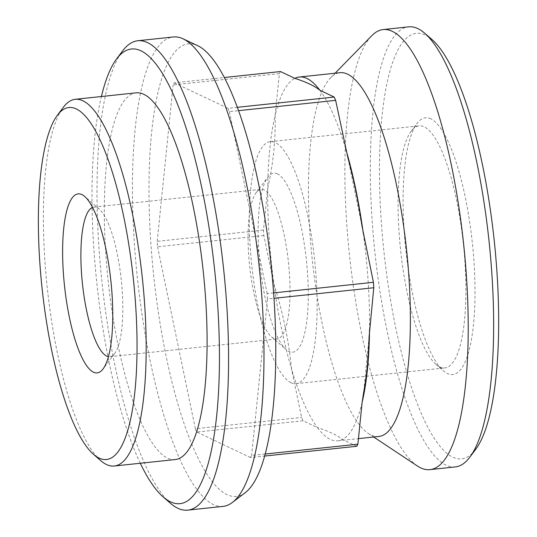 <?xml version="1.0" encoding="UTF-8"?>
<svg xmlns="http://www.w3.org/2000/svg" width="537" height="537" viewBox="0 0 537 537"><rect width="100%" height="100%" fill="white"/><g stroke="black" fill="none" stroke-linecap="round" stroke-linejoin="round"><path stroke-width="0.4" stroke-dasharray="2.69 2.01" d="M455.309 466.935A221.278 57.352 83.9 0 1 446.093 465.163A221.278 57.352 83.9 0 1 373.289 235.636A221.278 57.352 83.9 0 1 408.644 26.85M417.403 466.009A221.278 57.352 83.9 0 1 349.513 255.639A221.278 57.352 83.9 0 1 371.772 35.704M356.763 446.281L342.418 439.461C337.209 435.212 328.886 431.258 317.434 427.6A182.922 47.41 83.9 0 1 291.517 368.818C288.738 340.377 282.878 312.151 273.93 284.147A182.922 47.41 83.9 0 1 267.728 188.265C273.246 163.798 275.709 139.526 275.132 115.462A182.922 47.41 83.9 0 1 294.847 78.362M362.133 402.361A182.922 47.41 83.9 0 1 342.418 439.461A182.922 47.41 83.9 0 1 337.921 440.81A182.922 47.41 83.9 0 1 330.302 439.353A182.922 47.41 83.9 0 1 317.434 427.6L303.083 420.78A202.838 52.572 83.9 0 1 301.613 417.457L291.517 368.818A182.922 47.41 83.9 0 1 273.93 284.147L263.828 235.515A202.838 52.572 83.9 0 1 263.479 230.084L267.728 188.265A182.922 47.41 83.9 0 1 275.132 115.462L279.381 73.643A202.838 52.572 83.9 0 1 280.495 71.542M319.83 90.223A182.922 47.41 83.9 0 1 345.747 149.004M265.117 454.02L251.618 455.45A202.838 52.572 83.9 0 1 250.504 457.551L264.56 456.061M303.083 420.78L196.817 432.05A202.838 52.572 83.9 0 1 195.354 428.721L301.613 417.457M263.828 235.515L157.569 246.785A202.838 52.572 83.9 0 1 157.22 241.355L263.479 230.084M279.381 73.643L173.122 84.913A202.838 52.572 83.9 0 1 174.236 82.812L224.412 77.489M237.428 107.299L227.923 108.313A202.838 52.572 83.9 0 1 229.386 111.636L238.65 110.656M439.743 366.946A121.704 31.542 83.9 0 1 435.923 364.368A121.704 31.542 83.9 0 1 400.609 250.215A121.704 31.542 83.9 0 1 411.194 131.203A121.704 31.542 83.9 0 1 419.142 125.866A121.704 31.542 83.9 0 1 424.217 126.839A121.704 31.542 83.9 0 1 464.257 253.081A121.704 31.542 83.9 0 1 444.811 367.912A121.704 31.542 83.9 0 1 439.743 366.946M290.973 382.72A121.704 31.542 83.9 0 1 250.933 256.478A121.704 31.542 83.9 0 1 270.38 141.647A121.704 31.542 83.9 0 1 314.575 259.344A121.704 31.542 83.9 0 1 296.048 383.693A121.704 31.542 83.9 0 1 290.973 382.72M430.828 118.811A129.075 33.455 -96.1 0 0 417.021 123.436A129.075 33.455 -96.1 0 0 405.797 249.671A129.075 33.455 -96.1 0 0 443.247 370.738A129.075 33.455 -96.1 0 0 474.46 270.01A129.075 33.455 -96.1 0 0 430.828 118.811M475.581 449.476A213.901 55.439 83.9 0 1 452.704 457.141A213.901 55.439 83.9 0 1 380.397 206.584A213.901 55.439 83.9 0 1 432.124 39.664M363.334 233.676A182.922 47.41 83.9 0 1 369.53 329.557M273.588 292.9L267.171 293.578A202.838 52.572 83.9 0 1 267.52 299.008L273.964 298.324M250.504 457.551L196.817 432.05M267.52 299.008L251.618 455.45M229.386 111.636L267.171 293.578M174.236 82.812L227.923 108.313M157.22 241.355L173.122 84.913M195.354 428.721L157.569 246.785M245.154 492.724A227.513 58.963 83.9 0 1 226.882 494.604A227.513 58.963 83.9 0 1 150.716 241.079A227.513 58.963 83.9 0 1 197.75 45.705M223.09 506.391A236.025 61.171 83.9 0 1 213.256 504.505A236.025 61.171 83.9 0 1 135.606 259.68A236.025 61.171 83.9 0 1 173.31 36.972M170.437 503.27A236.025 61.171 83.9 0 1 101.949 281.891A236.025 61.171 83.9 0 1 122.483 51.069M140.298 463.256A228.655 59.258 83.9 0 1 101.406 96.519M175.143 459.558A184.399 47.793 83.9 0 1 167.457 458.088A184.399 47.793 83.9 0 1 106.796 266.808A184.399 47.793 83.9 0 1 136.25 92.82M100.755 460.645A184.399 47.793 83.9 0 1 47.249 287.691A184.399 47.793 83.9 0 1 63.292 107.36M92.572 207.416A75.234 19.5 83.9 0 1 93.921 207.087A75.234 19.5 83.9 0 1 99.419 209.276A75.234 19.5 83.9 0 1 121.248 279.844A75.234 19.5 83.9 0 1 114.703 353.42A75.234 19.5 83.9 0 1 109.79 356.716A75.234 19.5 83.9 0 1 108.4 356.669M273.843 338.384A75.234 19.5 83.9 0 1 271.48 336.793A75.234 19.5 83.9 0 1 249.651 266.224A75.234 19.5 83.9 0 1 256.196 192.649A75.234 19.5 83.9 0 1 261.11 189.353A75.234 19.5 83.9 0 1 264.244 189.957A75.234 19.5 83.9 0 1 288.993 267.997A75.234 19.5 83.9 0 1 276.978 338.981A75.234 19.5 83.9 0 1 273.843 338.384M277.468 173.901A89.988 23.319 -96.1 0 0 267.849 177.123A89.988 23.319 -96.1 0 0 260.022 265.13A89.988 23.319 -96.1 0 0 286.127 349.527A89.988 23.319 -96.1 0 0 307.889 279.307A89.988 23.319 -96.1 0 0 277.468 173.901M369.08 336.927L363.71 392.084M347.969 158.046L361.972 225.929M378.679 436.487A182.922 47.41 83.9 0 1 371.06 435.03A182.922 47.41 83.9 0 1 368.369 433.493A182.922 47.41 83.9 0 1 312.245 259.586A182.922 47.41 83.9 0 1 330.644 77.778A182.922 47.41 83.9 0 1 340.102 72.69M296.048 383.693L444.811 367.912M270.38 141.647L419.142 125.866M99.419 209.276L84.772 196.542M114.703 353.42L103.057 368.946M109.79 356.716L276.978 338.981M93.921 207.087L261.11 189.353M271.48 336.793L286.127 349.527M256.196 192.649L267.849 177.123M435.923 364.368L443.247 370.738M411.194 131.203L417.021 123.436M337.921 440.81L358.447 438.635M368.369 433.493L373.685 437.017M330.644 77.778L335.101 73.22"/><path stroke-width="0.81" d="M335.101 73.22L371.772 35.704A221.278 57.352 83.9 0 1 383.21 29.548L408.644 26.85A221.278 57.352 83.9 0 1 424.801 33.301A221.278 57.352 83.9 0 1 489.006 240.845A221.278 57.352 83.9 0 1 469.761 457.242A221.278 57.352 83.9 0 1 455.309 466.935L429.875 469.633A221.278 57.352 83.9 0 1 420.659 467.861A221.278 57.352 83.9 0 1 417.403 466.009L373.685 437.017M383.21 29.548A221.278 57.352 83.9 0 1 463.572 243.543A221.278 57.352 83.9 0 1 429.875 469.633M224.412 77.489L280.495 71.542L294.847 78.362C306.171 81.96 314.501 85.913 319.83 90.223L334.182 97.043A202.838 52.572 83.9 0 1 335.652 100.372L347.969 158.046C353.661 178.707 358.333 201.335 361.978 225.929L373.43 282.308A202.838 52.572 83.9 0 1 373.786 287.738L369.08 336.927C368.483 358.145 366.69 376.531 363.71 392.084L362.133 402.361L357.884 444.18A202.838 52.572 83.9 0 1 356.763 446.281L264.56 456.061M357.884 444.18L265.117 454.02M334.182 97.043L237.428 107.299M238.65 110.656L335.652 100.372M424.801 33.301L432.124 39.664A213.901 55.439 83.9 0 1 494.188 240.294A213.901 55.439 83.9 0 1 475.581 449.476L469.761 457.242M373.43 282.308L273.588 292.9M273.964 298.324L373.786 287.738M101.406 96.519A228.655 59.258 83.9 0 1 116.657 58.828L122.483 51.069A236.025 61.171 83.9 0 1 137.888 40.725L173.31 36.972A236.025 61.171 83.9 0 1 183.036 38.805L197.75 45.705A227.513 58.963 83.9 0 1 271.004 263.962A227.513 58.963 83.9 0 1 245.154 492.724L232.219 502.558A236.025 61.171 83.9 0 1 223.09 506.391L187.668 510.15A236.025 61.171 83.9 0 1 177.834 508.264A236.025 61.171 83.9 0 1 170.437 503.27L163.114 496.906A228.655 59.258 83.9 0 1 140.298 463.256M183.036 38.805A236.025 61.171 83.9 0 1 259.035 265.231A236.025 61.171 83.9 0 1 232.219 502.558M137.888 40.725A236.025 61.171 83.9 0 1 223.614 268.99A236.025 61.171 83.9 0 1 187.668 510.15M116.657 58.828A228.655 59.258 83.9 0 1 213.149 256.948A228.655 59.258 83.9 0 1 170.283 501.739A228.655 59.258 83.9 0 1 163.114 496.906M57.466 115.126L63.292 107.36A184.399 47.793 83.9 0 1 75.328 99.285L136.25 92.82A184.399 47.793 83.9 0 1 203.221 271.151A184.399 47.793 83.9 0 1 175.143 459.558L114.22 466.022A184.399 47.793 83.9 0 1 106.534 464.545A184.399 47.793 83.9 0 1 100.755 460.645L93.431 454.275A177.022 45.88 83.9 0 1 42.067 288.241A177.022 45.88 83.9 0 1 57.466 115.126A177.022 45.88 83.9 0 1 132.169 268.507A177.022 45.88 83.9 0 1 98.983 458.021A177.022 45.88 83.9 0 1 93.431 454.275M75.328 99.285A184.399 47.793 83.9 0 1 142.298 277.609A184.399 47.793 83.9 0 1 114.22 466.022M93.431 372.168A89.988 23.319 83.9 0 1 63.01 266.761A89.988 23.319 83.9 0 1 84.772 196.542A89.988 23.319 83.9 0 1 110.884 280.945A89.988 23.319 83.9 0 1 103.057 368.946A89.988 23.319 83.9 0 1 93.431 372.168M108.4 356.669A75.234 19.5 83.9 0 1 106.655 356.112A75.234 19.5 83.9 0 1 82.141 280.717A75.234 19.5 83.9 0 1 92.572 207.416M369.53 329.557A182.922 47.41 83.9 0 1 362.133 402.361M345.747 149.004A182.922 47.41 83.9 0 1 363.334 233.676M294.847 78.362A182.922 47.41 83.9 0 1 299.344 77.013A182.922 47.41 83.9 0 1 319.83 90.223M299.344 77.013L340.102 72.69A182.922 47.41 83.9 0 1 406.536 249.591A182.922 47.41 83.9 0 1 378.679 436.487L358.447 438.635"/></g></svg>
